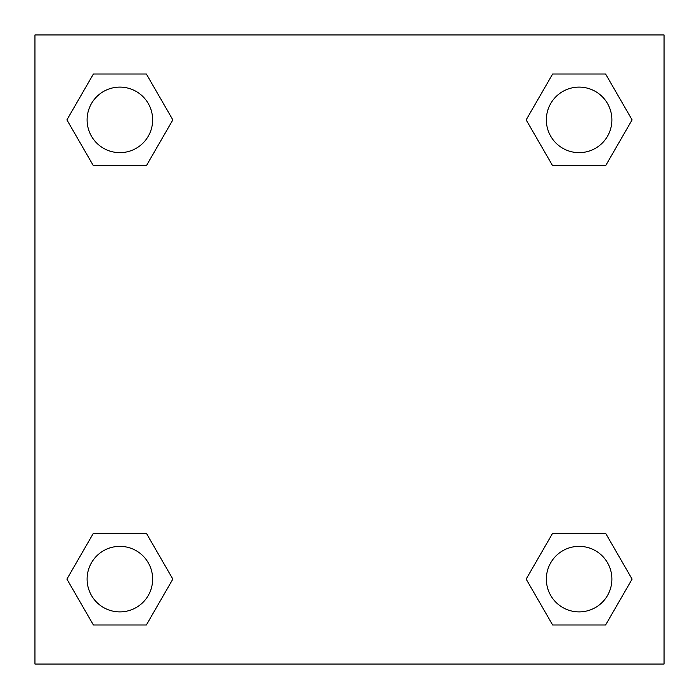 <?xml version="1.0" encoding="UTF-8"?>
<svg xmlns="http://www.w3.org/2000/svg" width="699" height="699" viewBox="0 0 699 699"><rect width="100%" height="100%" fill="white"/><g stroke="black" fill="none" stroke-linecap="round" stroke-linejoin="round"><path stroke-width="1.05" d="M605.605 165.75L552.638 165.75L605.605 165.75L632.088 119.878L605.605 165.75L552.638 165.75L526.155 119.878L552.638 74.007L526.155 119.878M93.395 74.007L146.362 74.007L93.395 74.007L146.362 74.007L172.845 119.878L146.362 165.75L93.395 165.75L146.362 165.75L93.395 165.75L66.912 119.878L93.395 74.007L66.912 119.878M93.395 533.25L146.362 533.25L93.395 533.25L66.912 579.121L93.395 533.25L146.362 533.25L172.845 579.121L146.362 624.993L93.395 624.993L146.362 624.993L93.395 624.993L66.912 579.121M563.481 533.25L552.638 533.25L563.481 533.25L552.638 533.25L526.155 579.121L552.638 533.25L605.605 533.25L552.638 533.25L605.605 533.25L632.088 579.121L605.605 624.993L552.638 624.993L605.605 624.993L552.638 624.993L526.155 579.121M664.05 34.95L34.95 34.95L34.95 664.05L664.05 664.05L664.05 34.95M552.638 74.007L605.605 74.007L552.638 74.007L605.605 74.007L632.088 119.878M611.887 579.121A32.766 32.766 0 0 0 562.739 550.742A32.766 32.766 0 0 0 562.739 607.501A32.766 32.766 0 0 0 611.887 579.121M152.644 579.121A32.766 32.766 0 0 0 103.496 550.742A32.766 32.766 0 0 0 103.496 607.501A32.766 32.766 0 0 0 152.644 579.121M611.887 119.878A32.766 32.766 0 0 0 562.739 91.499A32.766 32.766 0 0 0 562.739 148.258A32.766 32.766 0 0 0 611.887 119.878M152.644 119.878A32.766 32.766 0 0 0 103.496 91.499A32.766 32.766 0 0 0 103.496 148.258A32.766 32.766 0 0 0 152.644 119.878M135.519 533.25L146.362 533.25M563.481 165.75L552.638 165.75M146.362 165.75L135.519 165.75"/></g></svg>
